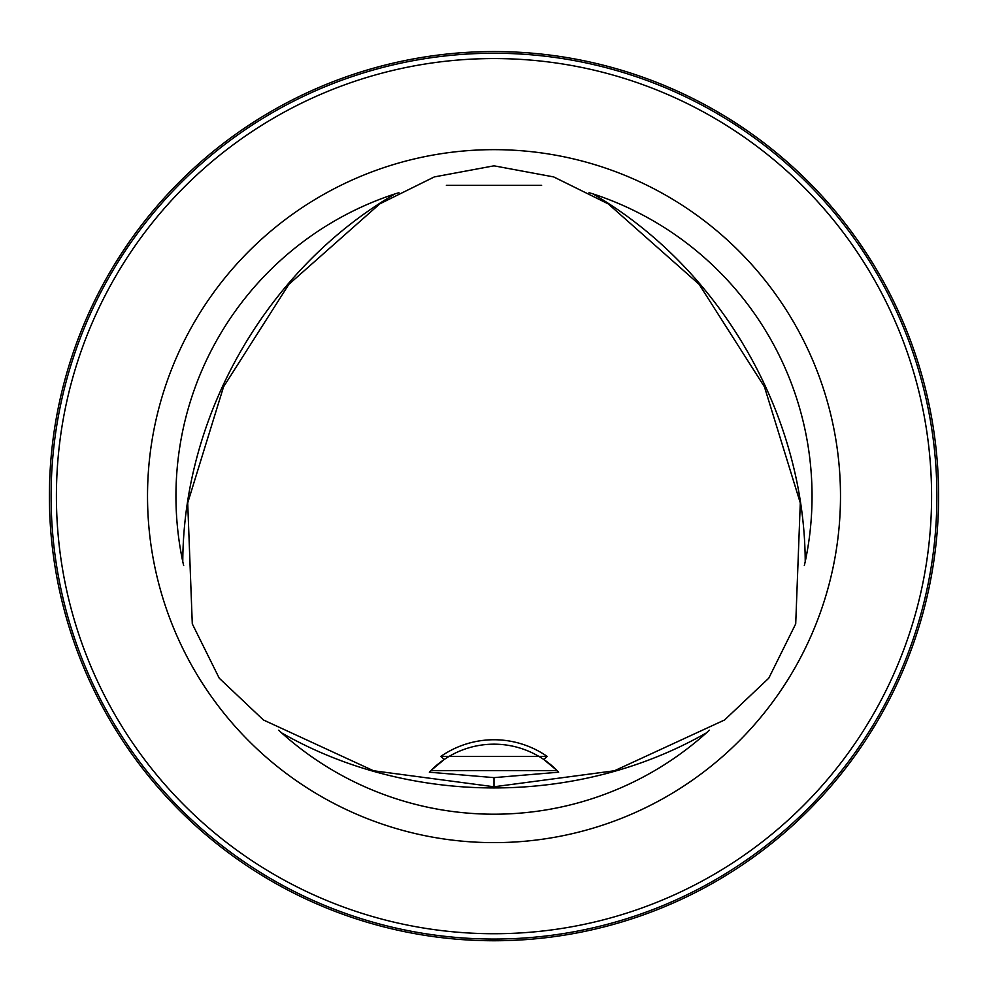 <?xml version="1.0" encoding="UTF-8"?>
<svg xmlns="http://www.w3.org/2000/svg" width="988" height="988" viewBox="0 0 988 988"><rect width="100%" height="100%" fill="white"/><g stroke="black" fill="none" stroke-linecap="round" stroke-linejoin="round"><path stroke-width="1.48" d="M49.4 496.149A444.6 444.6 0 0 1 494 51.549A444.6 444.6 0 0 1 938.6 496.149A444.6 444.6 0 0 1 494 940.749A444.6 444.6 0 0 1 49.4 496.149M494 786.781L614.45 770.764L724.587 719.968L768.763 678.2L795.711 623.86L800.292 502.917L764.453 386.851L699.158 284.359L608.25 203.886L553.7 176.926L494 165.823L434.3 176.926L379.75 203.886L288.842 284.359L223.547 386.851L187.708 502.917L192.29 623.86L219.237 678.2L263.413 719.968L373.55 770.764L494 786.781L494 777.63L558.652 772.208L557.121 770.603L430.879 770.603L429.348 772.208L494 777.63M557.121 770.603L543.696 759.426A88.587 88.587 0 0 1 557.121 770.603M444.304 759.426L430.879 770.603A88.587 88.587 0 0 1 444.304 759.426L440.821 756.45L547.179 756.45L543.696 759.426A88.587 88.587 0 0 0 444.304 759.426M440.821 756.45A93.008 93.008 0 0 1 547.179 756.45M51.092 496.149A442.908 442.908 0 0 0 715.448 879.715A442.908 442.908 0 0 0 715.448 112.583A442.908 442.908 0 0 0 51.092 496.149M74.718 353.432L71.667 362.744L74.718 353.432M351.283 76.866L360.608 73.804L351.283 76.866M913.283 638.865L916.333 629.541L913.283 638.865M636.717 915.431L627.392 918.482L636.717 915.431M636.717 76.866L627.392 73.804L636.717 76.866M913.283 353.432L916.333 362.744L913.283 353.432M351.283 915.431L360.608 918.482L351.283 915.431M74.718 638.865L71.667 629.541L74.718 638.865M56.415 496.149A437.585 437.585 0 0 0 712.793 875.109A437.585 437.585 0 0 0 712.793 117.189A437.585 437.585 0 0 0 56.415 496.149M398.942 192.697L395.163 193.846A318.05 318.05 0 0 0 182.78 561.703L183.682 565.593M147.521 496.149A346.479 346.479 0 0 0 667.246 796.205A346.479 346.479 0 0 0 667.246 196.081A346.479 346.479 0 0 0 147.521 496.149M278.74 730.194L281.617 732.898A318.05 318.05 0 0 0 706.383 732.898L709.298 730.169M804.318 565.556L805.22 561.703A318.05 318.05 0 0 0 592.837 193.846L589.021 192.685M805.22 561.703C804.603 413.861 720.561 268.304 592.837 193.846M281.617 732.898C409.958 806.282 578.042 806.282 706.383 732.898M395.163 193.846C267.439 268.304 183.398 413.861 182.78 561.703M446.354 185.312L541.646 185.312"/></g></svg>
